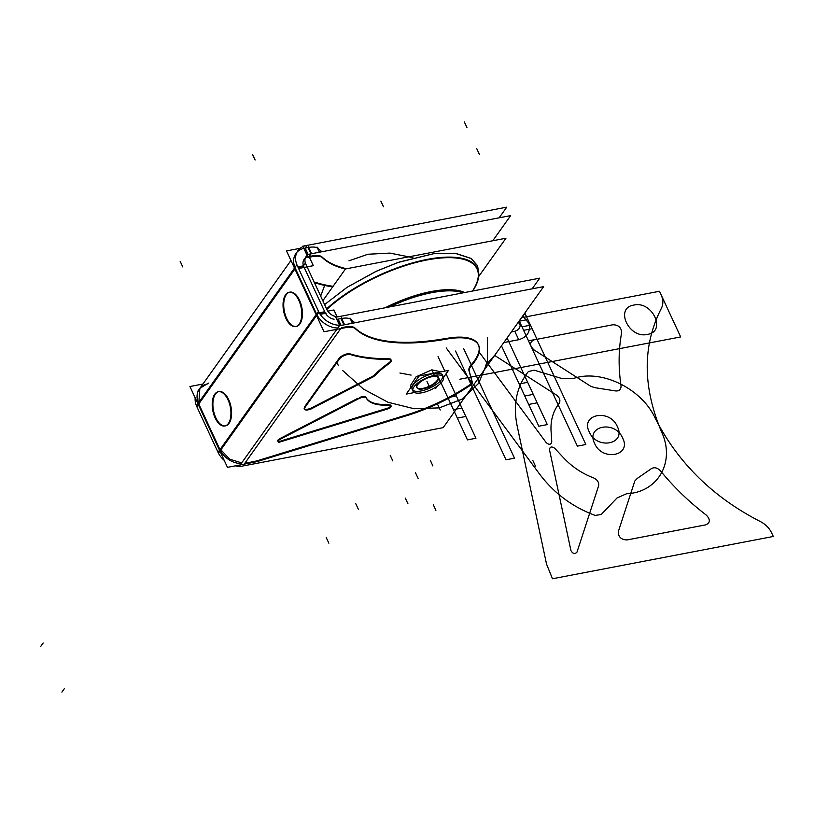 <?xml version="1.0" encoding="UTF-8"?>
<svg xmlns="http://www.w3.org/2000/svg" width="814" height="814" viewBox="0 0 814 814"><rect width="100%" height="100%" fill="white"/><g stroke="black" fill="none" stroke-linecap="round" stroke-linejoin="round"><path stroke-width="1.22" d="M472.507 291.046A92.765 35.012 155.1 0 0 435.999 258.526A92.765 35.012 155.1 0 0 326.852 309.401A92.765 35.012 155.1 0 1 435.999 258.526A92.765 35.012 155.1 0 1 472.507 291.046A92.765 35.012 155.1 0 0 435.999 258.526A92.765 35.012 155.1 0 0 326.852 309.401A92.765 35.012 155.1 0 1 435.999 258.526A92.765 35.012 155.1 0 1 472.507 291.046A92.765 35.012 155.1 0 0 435.999 258.526A92.765 35.012 155.1 0 0 326.852 309.401M471.927 291.158A30.199 24.227 31.9 0 1 473.585 289.672A93.396 35.256 155.1 0 1 472.741 290.995A93.396 35.256 155.1 0 0 436.63 257.906A93.396 35.256 155.1 0 0 326.607 308.882M463.125 292.837A75.163 28.368 155.1 0 0 389.906 306.858M387.505 307.316A75.153 28.368 -24.9 0 1 463.949 292.684A75.153 28.368 155.1 0 0 387.505 307.316A75.153 28.368 -24.9 0 1 463.949 292.684A75.153 28.368 155.1 0 0 387.505 307.316A75.153 28.368 155.1 0 1 463.949 292.684M464.692 292.541A75.163 28.368 155.1 0 0 385.185 307.763M478.917 276.19L505.952 238.227L345.462 268.956L322.822 300.742M532.122 288.838L539.713 278.174L335.47 317.287M340.272 325.295L337.464 319.241L340.995 318.569L343.915 324.857L340.995 318.569L343.915 324.857L340.995 318.569L337.464 319.241L340.272 325.295L337.464 319.241L340.995 318.569L337.464 319.241L340.272 325.295L337.464 319.241L340.995 318.569M341.677 318.447A20.136 7.601 -24.9 0 1 350.447 319.068A20.136 7.601 -24.9 0 0 341.677 318.447A20.136 7.601 -24.9 0 1 350.447 319.068A20.136 7.601 -24.9 0 0 341.677 318.447A20.136 7.601 -24.9 0 1 350.152 318.905M351.16 319.607L352.818 323.168L351.16 319.607A187.912 70.93 155.1 0 0 354.985 322.751A187.912 70.93 -24.9 0 1 351.16 319.607A187.912 70.93 155.1 0 0 354.985 322.751A187.912 70.93 155.1 0 1 351.16 319.607L350.844 318.925M336.477 318.701L339.54 325.295M341.361 317.765L344.597 324.745M341.025 328.51L345.909 327.574M344.922 327.024L341.392 327.696M315.567 313.492L324.043 331.756L342.389 328.246M319.241 312.79L324.766 311.731M327.798 311.152L333.913 309.981L337.006 316.656M338.136 319.088L341.005 325.264M337.779 328.011A20.136 15.537 -144.5 0 1 316.992 314.926A20.136 15.537 35.5 0 0 337.779 328.011A20.136 15.537 -144.5 0 1 316.992 314.926A20.136 15.537 35.5 0 0 337.779 328.011M319.627 313.451L325.051 312.413L319.627 313.451L325.051 312.413L319.627 313.451L325.051 312.413L303.856 266.758L298.29 267.816L303.856 266.758L325.051 312.413L303.856 266.758L298.29 267.816M325.508 313.288A10.063 7.764 35.5 0 0 334.076 319.251A10.063 7.764 35.5 0 1 325.508 313.288A10.063 7.764 35.5 0 0 334.076 319.251A10.063 7.764 35.5 0 1 325.508 313.288M343.986 324.857L343.996 324.847A20.136 15.537 -144.5 0 1 318.193 310.653L318.193 310.653M239.255 466.31A20.136 15.537 -144.5 0 1 235.246 465.862M224.186 460.327A20.136 15.537 -144.5 0 1 218.467 453.235L318.915 312.24L296.866 264.754L294.943 267.47M218.081 452.279L220.462 448.931M220.899 449.827L229.68 459.167L241.687 462.901M218.457 453.256L196.418 405.769L197.894 403.693M198.341 403.062L294.495 268.101M316.107 314.672L219.963 449.633L198.769 403.978L294.912 269.007L198.769 403.978L219.963 449.633L316.107 314.672L219.963 449.633L198.769 403.978L294.912 269.007L198.769 403.978L219.963 449.633L316.107 314.672M295.36 268.386L316.554 314.041M299.888 323.941A17.45 8.934 -100.8 0 0 299.521 300.254A17.45 8.934 -100.8 0 0 286.274 294.637A17.45 8.934 -100.8 0 0 286.64 318.325A17.45 8.934 -100.8 0 0 299.888 323.941A17.45 8.934 -100.8 0 0 299.521 300.254A17.45 8.934 -100.8 0 0 286.274 294.637A17.45 8.934 -100.8 0 0 286.64 318.325A17.45 8.934 -100.8 0 0 299.888 323.941A17.45 8.934 -100.8 0 0 299.521 300.254A17.45 8.934 -100.8 0 0 286.274 294.637A17.45 8.934 -100.8 0 0 286.64 318.325A17.45 8.934 -100.8 0 0 299.888 323.941A17.45 8.934 -100.8 0 0 299.521 300.254A17.45 8.934 -100.8 0 0 286.274 294.637A17.45 8.934 -100.8 0 0 286.64 318.325A17.45 8.934 -100.8 0 0 299.888 323.941A17.45 8.934 -100.8 0 0 300.885 303.785A17.45 8.934 -100.8 0 0 289.804 292.155M218.63 391.666A17.45 8.934 -100.8 0 0 215.445 394.068A17.45 8.934 -100.8 0 0 215.812 417.765A17.45 8.934 -100.8 0 0 229.049 423.382A17.45 8.934 -100.8 0 0 228.683 399.684A17.45 8.934 -100.8 0 0 215.445 394.068A17.45 8.934 -100.8 0 0 214.438 414.224A17.45 8.934 -100.8 0 0 225.529 425.864A17.45 8.934 -100.8 0 0 229.049 423.382A17.45 8.934 -100.8 0 0 230.057 403.225A17.45 8.934 -100.8 0 0 218.966 391.585M197.67 403.195L219.709 450.681M202.93 384.025L189.927 386.518L198.402 404.782M207.906 383.811A20.136 15.537 35.5 0 0 198.362 403.042A20.136 15.537 35.5 0 1 207.906 383.811A20.136 15.537 35.5 0 0 198.362 403.042A20.136 15.537 -144.5 0 1 199.359 389.041M298.606 268.498L313.339 265.679L309.117 256.573L311.05 253.856A10.063 7.764 -144.5 0 0 306.084 256.573A10.063 7.764 -144.5 0 0 306.125 264.713M492.755 240.761L510.673 215.608L306.43 254.711M311.955 256.003L309.137 256.532M346.611 268.742A187.912 70.93 -24.9 0 1 322.12 257.031A187.912 70.93 155.1 0 0 346.611 268.742A187.912 70.93 -24.9 0 1 322.12 257.031A187.912 70.93 155.1 0 0 346.611 268.742M321.398 256.491A20.136 7.601 155.1 0 0 312.637 255.871A20.136 7.601 155.1 0 1 321.398 256.491A20.136 7.601 155.1 0 0 312.637 255.871A20.136 7.601 155.1 0 1 321.398 256.491M314.489 282.784A6.716 2.534 -24.9 0 1 316.381 282.682A6.716 2.534 155.1 0 0 314.489 282.784A6.716 2.534 -24.9 0 1 316.381 282.682A6.716 2.534 -24.9 0 0 314.489 282.784M316.982 282.804A218.111 82.326 155.1 0 0 333.099 286.314A218.111 82.326 155.1 0 1 316.982 282.804A218.111 82.326 155.1 0 0 333.099 286.314A218.111 82.326 155.1 0 1 316.982 282.804M303.51 247.67L306.746 254.65M308.394 246.734L311.63 253.714M308.058 257.478L312.942 256.542M307.427 254.528L304.497 248.219A20.136 15.537 35.5 0 0 294.953 267.44A20.136 15.537 -144.5 0 1 304.497 248.219L307.427 254.528L304.497 248.219A20.136 15.537 35.5 0 0 294.953 267.44A20.136 15.537 -144.5 0 1 304.497 248.219M305.199 248.087L308.028 247.548L310.948 253.846L308.028 247.548L305.199 248.087L308.028 247.548L310.948 253.846L308.028 247.548L305.199 248.087L308.028 247.548M300.183 248.311L286.518 250.926L294.994 269.19M297.609 266.351L297.619 266.341A20.136 15.537 -144.5 0 1 297.883 250.732A20.136 15.537 -144.5 0 1 307.112 245.39L305.189 248.097L308.241 254.69M308.425 256.675A10.063 7.764 35.5 0 0 303.469 265.791A10.063 7.764 35.5 0 1 308.425 256.675A10.063 7.764 35.5 0 0 303.469 265.791A10.063 7.764 35.5 0 1 308.425 256.675M294.261 267.603L316.3 315.079M297.873 266.911L303.429 265.842L305.362 263.126L327.401 310.612M320.197 314.336L326.149 313.197M340.038 316.412L340.069 316.371A10.063 7.764 -144.5 0 1 326.699 309.025L326.679 309.045M218.966 449.084L227.452 467.348L245.797 463.838M220.401 450.529A20.136 15.537 35.5 0 0 241.188 463.604A20.136 15.537 -144.5 0 1 220.401 450.529A20.136 15.537 35.5 0 0 241.188 463.604A20.136 15.537 35.5 0 1 220.401 450.529M253.754 462.311L244.434 464.102M244.8 463.288L252.086 461.894L244.8 463.288L340.781 328.551L244.8 463.288L252.086 461.894L244.8 463.288L340.781 328.551L244.8 463.288L252.086 461.894M443.182 427.645L543.64 286.63L339.397 325.742L238.94 466.758L443.182 427.645M345.604 326.902A20.136 7.601 -24.9 0 1 354.365 327.523A20.136 7.601 155.1 0 0 345.604 326.902A20.136 7.601 -24.9 0 1 354.365 327.523A20.136 7.601 155.1 0 0 345.604 326.902M355.087 328.062A187.912 70.93 155.1 0 0 446.194 338.41A187.912 70.93 155.1 0 1 355.087 328.062A187.912 70.93 155.1 0 0 446.194 338.41A187.912 70.93 155.1 0 1 355.087 328.062A187.912 70.93 155.1 0 0 446.194 338.41M448.779 337.993A62.078 23.433 -24.9 0 1 471.387 364.601A62.078 23.433 155.1 0 0 448.779 337.993A62.078 23.433 -24.9 0 1 471.387 364.601A62.078 23.433 155.1 0 0 448.779 337.993M470.441 365.791A20.136 7.601 155.1 0 0 468.905 370.38A20.136 7.601 155.1 0 1 470.441 365.791A20.136 7.601 155.1 0 0 468.905 370.38A20.136 7.601 155.1 0 1 470.441 365.791A20.136 7.601 155.1 0 0 468.854 369.79M468.966 370.614L471.967 381.43M471.988 381.512A6.716 2.534 -24.9 0 1 469.19 385.205A6.716 2.534 155.1 0 0 471.988 381.512A6.716 2.534 -24.9 0 1 469.19 385.205A6.716 2.534 155.1 0 0 471.988 381.512A6.716 2.534 155.1 0 1 469.19 385.205M406.776 414.875A94.607 35.714 155.1 0 0 468.549 385.633A94.607 35.714 -24.9 0 1 406.776 414.875A94.607 35.714 155.1 0 0 468.549 385.633A94.607 35.714 -24.9 0 1 406.776 414.875A94.607 35.714 155.1 0 0 443.386 400.162M405.504 415.272L260.47 459.788M259.737 460.012A33.557 12.668 -24.9 0 1 252.767 461.772A33.557 12.668 155.1 0 0 259.737 460.012A33.557 12.668 -24.9 0 1 252.767 461.772A33.557 12.668 155.1 0 0 259.737 460.012A33.557 12.668 155.1 0 1 252.767 461.772M312.729 407.295L371.052 377.147M371.764 376.77A6.716 2.534 155.1 0 0 375.101 374.42A6.716 2.534 155.1 0 1 371.764 376.77A6.716 2.534 155.1 0 0 375.101 374.42A6.716 2.534 155.1 0 1 371.764 376.77A6.716 2.534 155.1 0 0 375.101 374.42M375.498 374.013A62.078 23.433 -24.9 0 1 387.84 363.634A62.078 23.433 155.1 0 0 375.498 374.013A62.078 23.433 -24.9 0 1 387.84 363.634A62.078 23.433 155.1 0 0 375.498 374.013M388.451 363.186A6.716 2.534 155.1 0 0 389.784 358.811A6.716 2.534 155.1 0 1 388.451 363.186A6.716 2.534 155.1 0 0 389.784 358.811A6.716 2.534 155.1 0 1 388.451 363.186A6.716 2.534 155.1 0 0 390.995 359.91M388.838 358.73A218.111 82.326 -24.9 0 1 349.949 353.836A218.111 82.326 155.1 0 0 388.838 358.73A218.111 82.326 -24.9 0 1 349.949 353.836A218.111 82.326 155.1 0 0 388.838 358.73A218.111 82.326 155.1 0 1 349.949 353.836M349.348 353.714A6.716 2.534 155.1 0 0 339.814 357.56A6.716 2.534 155.1 0 1 349.348 353.714A6.716 2.534 155.1 0 0 339.814 357.56A6.716 2.534 155.1 0 1 349.348 353.714A6.716 2.534 155.1 0 0 340.69 356.807M339.072 358.404L304.619 406.776M304.1 408.119A6.716 2.534 155.1 0 0 312.016 407.661A6.716 2.534 155.1 0 1 304.1 408.119A6.716 2.534 155.1 0 0 312.016 407.661A6.716 2.534 155.1 0 1 304.1 408.119A6.716 2.534 155.1 0 0 312.016 407.661M358.099 398.178L279.894 438.604M278.408 439.601A3.358 1.262 155.1 0 0 277.849 441.178A3.358 1.262 155.1 0 0 280.219 441.157A3.358 1.262 155.1 0 1 277.849 441.178A3.358 1.262 155.1 0 1 278.408 439.601A3.358 1.262 155.1 0 0 277.849 441.178A3.358 1.262 155.1 0 0 280.219 441.157A3.358 1.262 155.1 0 1 277.849 441.178A3.358 1.262 155.1 0 1 278.408 439.601A3.358 1.262 155.1 0 0 277.716 441.005M280.972 440.923L386.579 408.506M387.271 408.292A3.358 1.262 155.1 0 0 390.293 406.593A3.358 1.262 155.1 0 0 390.578 405.046A3.358 1.262 155.1 0 1 390.293 406.593A3.358 1.262 155.1 0 1 387.271 408.292A3.358 1.262 155.1 0 0 390.293 406.593A3.358 1.262 155.1 0 0 390.578 405.046A3.358 1.262 155.1 0 1 390.293 406.593A3.358 1.262 155.1 0 1 387.271 408.292A3.358 1.262 155.1 0 0 390.883 405.698M390.008 404.914L382.092 404.436M381.562 404.405A62.078 23.433 -24.9 0 1 365.903 397.283A62.078 23.433 155.1 0 0 381.562 404.405A62.078 23.433 -24.9 0 1 365.903 397.283A62.078 23.433 155.1 0 0 381.562 404.405A62.078 23.433 155.1 0 1 365.903 397.283M365.862 397.201A6.716 2.534 155.1 0 0 359.696 397.446A6.716 2.534 155.1 0 1 365.862 397.201A6.716 2.534 155.1 0 0 359.696 397.446A6.716 2.534 155.1 0 1 365.862 397.201A6.716 2.534 155.1 0 0 360.897 397.029M344.546 327.839A20.136 7.601 -24.9 0 1 355.616 328.968M349.979 318.071L352.391 323.25M449.074 338.624A187.912 70.93 -24.9 0 1 354.538 327.879M444.78 339.418A62.078 23.433 -24.9 0 1 478.663 345.339A62.078 23.433 -24.9 0 1 470.716 366.381M478.357 344.668A62.078 23.433 155.1 0 0 461.782 337.169M472.089 364.845A20.136 7.601 155.1 0 0 469.373 371.581M469.2 371.001L472.385 382.478M472.181 381.908A6.716 2.534 -24.9 0 1 472.252 382.031A6.716 2.534 -24.9 0 1 468.864 386.294M470.594 385.144A94.607 35.714 -24.9 0 1 405.81 415.944M410.032 414.652L257.102 461.599M260.775 460.459A33.557 12.668 -24.9 0 1 252.401 462.566M311.141 408.954L373.28 376.831M371.357 377.808A6.716 2.534 155.1 0 0 375.803 374.664M374.989 375.529A62.078 23.433 -24.9 0 1 389.367 363.441M388.146 364.285A6.716 2.534 155.1 0 0 391.219 360.215A6.716 2.534 155.1 0 0 388.553 359.432M390.059 359.391A218.111 82.326 -24.9 0 1 349.623 354.304M350.62 354.66A6.716 2.534 155.1 0 0 344.576 355.443A6.716 2.534 155.1 0 0 339.133 359.493M340.079 358.119L304.243 408.425M305.27 407.031A6.716 2.534 155.1 0 0 304.507 409.198A6.716 2.534 155.1 0 0 313.034 407.956M359.971 398.046L278.642 440.089M366.32 398.25A6.716 2.534 155.1 0 0 366.239 397.995A6.716 2.534 155.1 0 0 357.712 399.236M382.397 405.107A62.078 23.433 -24.9 0 1 366.086 397.69M390.842 405.616L381.349 405.046M386.884 409.147A3.358 1.262 155.1 0 0 390.028 407.753A3.358 1.262 155.1 0 0 391.168 405.993A3.358 1.262 155.1 0 0 389.733 405.606M278.388 442.49L389.733 408.313M280.932 438.95A3.358 1.262 155.1 0 0 278.032 441.676A3.358 1.262 155.1 0 0 281.268 441.564M285.205 295.36A17.45 8.934 79.2 0 1 289.123 292.287A17.45 8.934 79.2 0 1 300.366 304.436A17.45 8.934 79.2 0 1 298.789 324.613M299.593 323.484A17.45 8.934 79.2 0 1 295.686 326.556A17.45 8.934 79.2 0 1 284.432 314.408A17.45 8.934 79.2 0 1 286.019 294.22M286.274 294.637A17.45 8.934 -100.8 0 0 284.462 311.752A17.45 8.934 -100.8 0 0 293.03 325.905M215.181 393.661A17.45 8.934 -100.8 0 0 213.604 413.838A17.45 8.934 -100.8 0 0 224.847 425.997A17.45 8.934 -100.8 0 0 228.765 422.914M227.951 424.053A17.45 8.934 -100.8 0 0 229.538 403.866A17.45 8.934 -100.8 0 0 218.284 391.717A17.45 8.934 -100.8 0 0 214.377 394.8M196.428 405.748A20.136 15.537 -144.5 0 1 195.187 397.843M208.404 383.109L199.857 388.339L198.86 402.34M199.267 403.276L196.886 406.624M499.145 217.816L506.746 207.153L302.503 246.255M318.193 248.575A187.912 70.93 -24.9 0 0 322.018 251.73A187.912 70.93 -24.9 0 1 318.193 248.575A187.912 70.93 -24.9 0 0 322.018 251.73A187.912 70.93 -24.9 0 1 318.193 248.575L317.877 247.904M308.709 247.415A20.136 7.601 -24.9 0 1 317.47 248.036A20.136 7.601 155.1 0 0 308.709 247.415A20.136 7.601 -24.9 0 1 317.47 248.036A20.136 7.601 155.1 0 0 308.709 247.415A20.136 7.601 -24.9 0 1 317.185 247.883M317.012 247.039L319.414 252.228M345.39 269.058A187.912 70.93 -24.9 0 1 321.561 256.848M311.579 256.817A20.136 7.601 -24.9 0 1 322.649 257.936M317.653 283.628A6.716 2.534 155.1 0 0 314.794 283.455M332.692 286.894A218.111 82.326 -24.9 0 1 316.656 283.282M422.659 388.98A11.742 4.436 155.1 0 0 434.025 384.188A11.742 4.436 155.1 0 0 438.258 377.849A11.742 4.436 155.1 0 0 431.308 376.831M416.86 387.454A11.742 4.436 155.1 0 0 423.026 388.329A11.742 4.436 155.1 0 0 438.115 377.584M438.013 377.299A11.742 4.436 155.1 0 0 431.695 376.16A11.742 4.436 155.1 0 0 429.69 376.648A11.742 4.436 155.1 0 1 431.695 376.16A11.742 4.436 155.1 0 0 429.69 376.648A11.742 4.436 155.1 0 1 431.695 376.16A11.742 4.436 155.1 0 0 429.69 376.648M432.56 376.597A11.742 4.436 155.1 0 0 421.194 381.39A11.742 4.436 155.1 0 0 416.961 387.729A11.742 4.436 155.1 0 0 423.901 388.746M421.571 380.413A11.742 4.436 155.1 0 0 416.575 386.772A11.742 4.436 155.1 0 0 423.026 388.329A11.742 4.436 155.1 0 1 416.575 386.772A11.742 4.436 155.1 0 1 421.571 380.413A11.742 4.436 155.1 0 0 416.575 386.772A11.742 4.436 155.1 0 0 423.026 388.329A11.742 4.436 155.1 0 1 416.575 386.772A11.742 4.436 155.1 0 1 421.571 380.413A11.742 4.436 155.1 0 0 416.707 387.189M443.549 377.36L448.514 370.39L419.078 376.027L406.196 394.108L414.468 392.521M437.342 386.08L435.643 388.471M412.749 390.13A16.779 6.329 155.1 0 0 421.164 390.944A16.779 6.329 -24.9 0 1 413.207 384.961A16.779 6.329 -24.9 0 1 433.547 373.555A16.779 6.329 -24.9 0 1 441.514 379.538A16.779 6.329 -24.9 0 1 421.164 390.944A16.779 6.329 155.1 0 0 442.785 376.689M423.026 388.329A11.742 4.436 155.1 0 0 437.271 380.352A11.742 4.436 155.1 0 0 431.695 376.16A11.742 4.436 155.1 0 1 437.271 380.352A11.742 4.436 155.1 0 1 423.026 388.329A11.742 4.436 155.1 0 0 437.271 380.352A11.742 4.436 155.1 0 0 431.695 376.16A11.742 4.436 155.1 0 1 437.271 380.352A11.742 4.436 155.1 0 1 423.026 388.329M435.266 375.223A16.779 6.329 155.1 0 0 419.047 382.061A16.779 6.329 155.1 0 0 412.983 391.127A16.779 6.329 155.1 0 0 422.914 392.572M411.141 387.159L410.419 385.602L416.086 376.811L431.827 369.841L434.34 375.264L431.827 369.841L441.015 371.825M442.572 375.183A16.779 6.329 155.1 0 0 433.547 373.555A16.779 6.329 155.1 0 0 417.816 380.525A16.779 6.329 155.1 0 0 412.138 389.316M421.133 392.908A16.779 6.329 155.1 0 0 437.362 386.07A16.779 6.329 155.1 0 0 443.416 377.004A16.779 6.329 155.1 0 0 433.496 375.559M439.255 407.875L461.976 399.165L478.612 383.363L487.433 362.118L487.525 337.627L487.433 362.118L478.612 383.363L461.976 399.165L439.255 407.875L461.976 399.175L478.622 383.374L487.444 362.118L487.525 337.627L487.444 362.118L478.622 383.374L461.976 399.175L439.255 407.885L414.153 408.74L388.054 402.269L363.42 389.082L342.582 370.421L363.42 389.082L388.054 402.269L414.153 408.74L439.255 407.875L414.153 408.74L388.054 402.269L363.42 389.082L342.582 370.421L363.42 389.082L388.054 402.269L414.153 408.74L439.255 407.885M412.871 257.641L389.906 253.103L367.948 254.253L348.941 260.826L367.948 254.253L389.906 253.103L412.871 257.641M324.664 285.429L320.665 296.093L324.664 285.429M336.62 362.973L338.634 365.639L336.62 362.973M440.232 409.991L437.617 404.355L440.232 409.991M367.938 254.243L348.931 260.826L367.938 254.243L389.916 253.093L412.881 257.641L389.916 253.093L367.938 254.243M336.609 362.983L338.634 365.639L336.609 362.983M399.928 373.026L411.111 375.101L399.928 373.026M215.445 394.068A17.45 8.934 -100.8 0 0 215.812 417.765A17.45 8.934 -100.8 0 0 229.049 423.382A17.45 8.934 -100.8 0 0 228.683 399.684A17.45 8.934 -100.8 0 0 215.445 394.068A17.45 8.934 -100.8 0 0 215.812 417.765A17.45 8.934 -100.8 0 0 229.049 423.382A17.45 8.934 -100.8 0 0 228.683 399.684A17.45 8.934 -100.8 0 0 215.445 394.068A17.45 8.934 -100.8 0 0 215.812 417.765A17.45 8.934 -100.8 0 0 229.049 423.382A17.45 8.934 -100.8 0 0 228.683 399.684A17.45 8.934 -100.8 0 0 215.445 394.068M773.3 536.477L771.672 532.966C769.271 528.001 765.455 524.175 760.215 521.479C712.84 497.14 677.787 462.637 655.077 417.969C641.473 388.268 600.62 368.65 573.148 378.622L561.67 378.479L534.279 370.197L528.398 371.52C516.656 386.477 512.881 404.477 517.073 425.508L546.53 564.082L552.482 578.764L773.3 536.477L771.672 532.966C769.271 528.001 765.455 524.175 760.215 521.479C712.84 497.14 677.787 462.637 655.077 417.969C641.473 388.268 600.62 368.65 573.148 378.622L561.67 378.479L534.279 370.197L528.398 371.52C516.656 386.477 512.881 404.477 517.073 425.508L546.53 564.082L552.482 578.764L773.3 536.477L771.672 532.966C769.271 528.001 765.455 524.175 760.215 521.479C712.84 497.14 677.787 462.637 655.077 417.969C641.473 388.268 600.62 368.65 573.148 378.622L561.67 378.479L534.279 370.197L528.398 371.52C516.656 386.477 512.881 404.477 517.073 425.508L546.53 564.082L552.482 578.764L773.3 536.477L771.672 532.966C769.271 528.001 765.455 524.175 760.215 521.479C712.84 497.14 677.787 462.637 655.077 417.969C641.473 388.268 600.62 368.65 573.148 378.622L561.67 378.479L534.279 370.197L528.398 371.52C516.656 386.477 512.881 404.477 517.073 425.508L546.53 564.082L552.482 578.764L773.3 536.477M589.285 431.929C580.067 414.092 609.828 408.394 617.317 426.556C626.536 444.393 596.774 450.091 589.285 431.929C580.067 414.092 609.828 408.394 617.317 426.556C626.536 444.393 596.774 450.091 589.285 431.929C580.067 414.092 609.828 408.394 617.317 426.556C626.536 444.393 596.774 450.091 589.285 431.929C580.067 414.092 609.828 408.394 617.317 426.556C626.536 444.393 596.774 450.091 589.285 431.929M637.189 478.459L650.671 469.149C653.744 466.86 657 467.409 660.449 470.787C673.87 487.199 689.183 501.994 706.389 515.181C710.51 519.586 710.307 522.812 705.758 524.857L626.994 539.947C621.062 539.682 618.182 536.874 618.355 531.511L634.828 480.982L637.189 478.459L650.671 469.149C653.744 466.86 657 467.409 660.449 470.787C673.87 487.199 689.183 501.994 706.389 515.181C710.51 519.586 710.307 522.812 705.758 524.857L626.994 539.947C621.062 539.682 618.182 536.874 618.355 531.511L634.828 480.982L637.189 478.459L650.671 469.149C653.744 466.86 657 467.409 660.449 470.787C673.87 487.199 689.183 501.994 706.389 515.181C710.51 519.586 710.307 522.812 705.758 524.857L626.994 539.947C621.062 539.682 618.182 536.874 618.355 531.511L634.828 480.982L637.189 478.459L650.671 469.149C653.744 466.86 657 467.409 660.449 470.787C673.87 487.199 689.183 501.994 706.389 515.181C710.51 519.586 710.307 522.812 705.758 524.857L626.994 539.947C621.062 539.682 618.182 536.874 618.355 531.511L634.828 480.982L637.189 478.459M570.929 550.569L549.481 449.674C549.847 446.672 551.587 446.204 554.7 448.27L563.42 457.651C571.967 466.758 582.02 473.504 593.589 477.899C597.527 479.782 599.185 482.468 598.565 485.948L576.994 552.096C574.867 554.354 572.842 553.846 570.929 550.569L549.481 449.674C549.847 446.672 551.587 446.204 554.7 448.27L563.42 457.651C571.967 466.758 582.02 473.504 593.589 477.899C597.527 479.782 599.185 482.468 598.565 485.948L576.994 552.096C574.867 554.354 572.842 553.846 570.929 550.569L549.481 449.674C549.847 446.672 551.587 446.204 554.7 448.27L563.42 457.651C571.967 466.758 582.02 473.504 593.589 477.899C597.527 479.782 599.185 482.468 598.565 485.948L576.994 552.096C574.867 554.354 572.842 553.846 570.929 550.569L549.481 449.674C549.847 446.672 551.587 446.204 554.7 448.27L563.42 457.651C571.967 466.758 582.02 473.504 593.589 477.899C597.527 479.782 599.185 482.468 598.565 485.948L576.994 552.096C574.867 554.354 572.842 553.846 570.929 550.569M530.463 325.183L521.967 326.811L523.595 330.321L532.091 328.693L530.463 325.183L521.967 326.811L523.595 330.321L532.091 328.693L530.463 325.183L522.741 315.964L530.463 325.183L521.967 326.811L530.463 325.183M518.233 322.293L521.967 326.811L518.233 322.293M61.895 692.124L64.367 688.644L61.895 692.124M218.03 452.35L318.488 311.324M219.963 449.633L198.769 403.978M659.482 291.28L521.509 317.694L659.482 291.28L521.509 317.694L659.482 291.28L521.509 317.694L659.482 291.28L521.509 317.694L659.482 291.28L680.677 336.935L659.482 291.28M459.859 379.212L680.677 336.935L459.859 379.212M633.831 305.087C652.401 300.539 666.849 331.664 647.435 334.401C628.866 338.939 614.417 307.814 633.831 305.087C652.401 300.539 666.849 331.664 647.435 334.401C628.866 338.939 614.417 307.814 633.831 305.087C652.401 300.539 666.849 331.664 647.435 334.401C628.866 338.939 614.417 307.814 633.831 305.087C652.401 300.539 666.849 331.664 647.435 334.401C628.866 338.939 614.417 307.814 633.831 305.087M494.902 355.046L485.51 365.405L494.902 355.046M503.785 342.572L518.711 339.713L514.784 331.257L511.385 331.909L514.784 331.257L518.711 339.713C528.561 336.731 531.603 330.016 527.848 319.546L519.352 321.174C521.235 326.404 519.708 329.772 514.784 331.257C519.708 329.772 521.235 326.404 519.352 321.174L527.848 319.546L519.352 321.174L527.848 319.546L524.827 313.044L527.848 319.546C531.603 330.016 528.561 336.731 518.711 339.713L503.785 342.572M40.7 646.458L43.173 642.989L40.7 646.458M446.194 347.934L539.702 474.247C554.131 493.325 572.629 507.051 595.207 515.435L601.251 514.479L617.114 497.903L626.587 493.752C658.078 492.439 675.539 461.65 661.599 432.01C642.521 386.65 642.429 345.462 661.324 308.435C663.4 304.334 663.339 299.786 661.11 294.79C663.339 299.786 663.4 304.334 661.324 308.435C663.4 304.334 663.339 299.786 661.11 294.79C663.339 299.786 663.4 304.334 661.324 308.435C642.429 345.462 642.521 386.65 661.599 432.01C642.521 386.65 642.429 345.462 661.324 308.435C642.429 345.462 642.521 386.65 661.599 432.01C675.539 461.65 658.078 492.439 626.587 493.752C658.078 492.439 675.539 461.65 661.599 432.01C675.539 461.65 658.078 492.439 626.587 493.752L617.114 497.903L626.587 493.752L617.114 497.903L601.251 514.479L617.114 497.903L601.251 514.479L595.207 515.435C572.629 507.051 554.131 493.325 539.702 474.247C554.131 493.325 572.629 507.051 595.207 515.435C572.629 507.051 554.131 493.325 539.702 474.247L446.194 347.934M622.679 438.115C631.898 455.942 602.136 461.64 594.647 443.477C585.429 425.651 615.191 419.953 622.679 438.115C631.898 455.942 602.136 461.64 594.647 443.477C585.429 425.651 615.191 419.953 622.679 438.115C631.898 455.942 602.136 461.64 594.647 443.477C585.429 425.651 615.191 419.953 622.679 438.115C631.898 455.942 602.136 461.64 594.647 443.477C585.429 425.651 615.191 419.953 622.679 438.115M590.933 386.416L534.065 349.928C529.354 345.502 529.365 342.134 534.106 339.835L612.871 324.755C618.416 324.867 621.347 327.493 621.652 332.631C618.498 349.715 618.294 367.48 621.051 385.928C621.062 389.977 618.793 391.585 614.275 390.74L595.054 387.698L590.933 386.416L534.065 349.928C529.354 345.502 529.365 342.134 534.106 339.835L612.871 324.755C618.416 324.867 621.347 327.493 621.652 332.631C618.498 349.715 618.294 367.48 621.051 385.928C621.062 389.977 618.793 391.585 614.275 390.74L595.054 387.698L590.933 386.416L534.065 349.928C529.354 345.502 529.365 342.134 534.106 339.835L612.871 324.755C618.416 324.867 621.347 327.493 621.652 332.631C618.498 349.715 618.294 367.48 621.051 385.928C621.062 389.977 618.793 391.585 614.275 390.74L595.054 387.698L590.933 386.416L534.065 349.928C529.354 345.502 529.365 342.134 534.106 339.835L612.871 324.755C618.416 324.867 621.347 327.493 621.652 332.631C618.498 349.715 618.294 367.48 621.051 385.928C621.062 389.977 618.793 391.585 614.275 390.74L595.054 387.698L590.933 386.416M494.637 355.413L556.349 395.014C559.839 397.71 560.744 400.539 559.055 403.5C553.123 411.243 550.457 420.431 551.068 431.044L551.77 441.971C550.925 444.79 549.074 445.014 546.214 442.623L479.222 352.136L546.214 442.623C549.074 445.014 550.925 444.79 551.77 441.971C550.925 444.79 549.074 445.014 546.214 442.623C549.074 445.014 550.925 444.79 551.77 441.971L551.068 431.044C550.457 420.431 553.123 411.243 559.055 403.5C553.123 411.243 550.457 420.431 551.068 431.044C550.457 420.431 553.123 411.243 559.055 403.5C560.744 400.539 559.839 397.71 556.349 395.014C559.839 397.71 560.744 400.539 559.055 403.5C560.744 400.539 559.839 397.71 556.349 395.014L494.637 355.413M303.856 266.758L325.051 312.413L303.856 266.758M519.23 320.899L528.469 340.812L536.965 339.194L525.427 314.326L523.667 314.662L525.427 314.326L536.965 339.194L528.469 340.812L577.36 446.133L585.846 444.505L524.827 313.044L585.846 444.505L577.36 446.133L519.23 320.899M252.503 154.365L255.118 160.002L252.503 154.365M464.306 121.876L466.931 127.513L464.306 121.876M535.48 466.198L532.865 460.561L535.48 466.198M380.86 201.089L383.475 206.725L380.86 201.089M180.159 261.294L182.774 266.931L180.159 261.294M519.169 383.943L527.665 382.315L507.071 337.952L527.665 382.315L519.169 383.943L501.475 345.818L519.169 383.943M418.121 478.418L415.506 472.781L418.121 478.418M432.916 465.974L430.301 460.337L432.916 465.974M476.75 148.687L479.365 154.324L476.75 148.687M392.826 460.938L390.211 455.301L392.826 460.938M501.475 345.818L528.683 404.436L537.179 402.808L507.071 337.952L537.179 402.808L528.683 404.436L501.475 345.818L524.765 395.991L533.262 394.363L507.071 337.952L533.262 394.363L524.765 395.991L501.475 345.818L538.797 426.221L547.293 424.603L507.071 337.952L547.293 424.603L538.797 426.221L501.475 345.818M358.374 509.31L355.759 503.673L358.374 509.31M407.936 503.754L405.311 498.117L407.936 503.754M435.907 510.337L433.292 504.7L435.907 510.337M328.856 543.203L326.241 537.566L328.856 543.203M506.013 459.798L514.509 458.17L463.573 348.423L514.509 458.17L506.013 459.798L455.545 351.058L506.013 459.798M447.832 397.608L456.328 395.98L447.832 397.608L437.342 374.989L447.832 397.608M437.342 374.989L457.346 418.091L465.842 416.463L446.052 373.85L465.842 416.463L457.346 418.091L437.342 374.989L467.46 439.886L475.956 438.258L446.052 373.85L475.956 438.258L467.46 439.886L437.342 374.989L453.429 409.646L461.914 408.028L446.052 373.85L461.914 408.028L453.429 409.646L437.342 374.989M444.78 371.103L438.044 356.583L444.78 371.103M421.164 390.944A16.779 6.329 -24.9 0 1 413.207 384.961A16.779 6.329 -24.9 0 1 433.547 373.555A16.779 6.329 -24.9 0 1 441.514 379.538A16.779 6.329 -24.9 0 1 421.164 390.944A16.779 6.329 155.1 0 0 441.514 379.538A16.779 6.329 155.1 0 0 433.547 373.555A16.779 6.329 155.1 0 0 413.207 384.961A16.779 6.329 155.1 0 0 421.164 390.944A16.779 6.329 -24.9 0 1 413.207 384.961A16.779 6.329 -24.9 0 1 433.547 373.555A16.779 6.329 155.1 0 1 441.514 379.538A16.779 6.329 155.1 0 1 421.164 390.944M429.589 387.047L426.974 381.41L429.589 387.047M477.533 281.552L478.988 275.61L477.543 265.679L471.082 258.414L455.657 253.317L433.638 253.724L399.206 262.057L375.6 271.571L347.14 287.281L324.603 304.578L346.856 287.464L376.536 271.143L397.914 262.505L433.618 253.724L454.894 253.235L471.235 258.516L477.615 265.832L478.998 275.519L477.533 281.552M197.426 391.758L290.954 260.47"/></g></svg>
